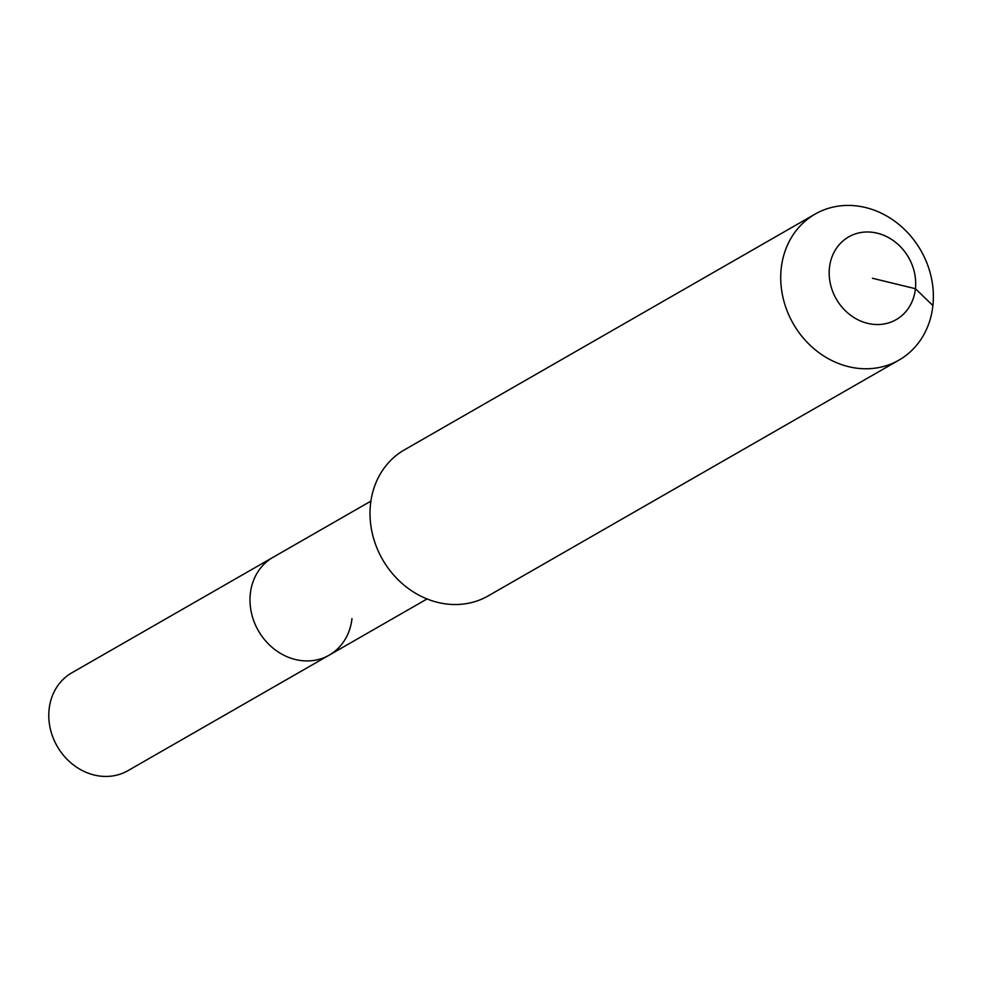 <?xml version="1.0" encoding="UTF-8"?>
<svg xmlns="http://www.w3.org/2000/svg" width="982" height="982" viewBox="0 0 982 982"><rect width="100%" height="100%" fill="white"/><g stroke="black" fill="none" stroke-linecap="round" stroke-linejoin="round"><path stroke-width="1.47" d="M351.961 618.586A56.404 49.284 -119.9 0 1 329.216 655.129L128.004 770.637A56.404 49.284 -119.9 0 1 73.171 764.72A56.404 49.284 -119.9 0 1 49.1 709.348A56.404 49.284 -119.9 0 1 71.846 672.805L273.057 557.297A56.404 49.284 -119.9 0 0 250.312 593.852A56.404 49.284 -119.9 0 1 273.057 557.297L370.901 501.127M329.216 655.129A56.404 49.284 -119.9 0 1 274.371 649.212A56.404 49.284 -119.9 0 1 250.312 593.852A56.404 49.284 -119.9 0 0 274.371 649.212A56.404 49.284 -119.9 0 0 329.216 655.129L427.06 598.959M872.433 278.262L915.42 288.72A47.701 41.686 -119.9 0 1 867.609 323.348A47.701 41.686 -119.9 0 1 829.446 267.804A47.701 41.686 -119.9 0 1 877.245 233.176A47.701 41.686 -119.9 0 1 915.42 288.72L932.9 305.562A84.182 73.564 -119.9 0 1 898.96 360.112A84.182 73.564 -119.9 0 1 817.11 351.274A84.182 73.564 -119.9 0 1 781.193 268.638A84.182 73.564 -119.9 0 1 815.134 214.088A84.182 73.564 -119.9 0 1 896.983 222.914A84.182 73.564 -119.9 0 1 932.9 305.562M898.96 360.112L488.25 595.865A84.182 73.564 -119.9 0 1 406.401 587.04A84.182 73.564 -119.9 0 1 370.484 504.404A84.182 73.564 -119.9 0 1 404.424 449.854L815.134 214.088"/></g></svg>

